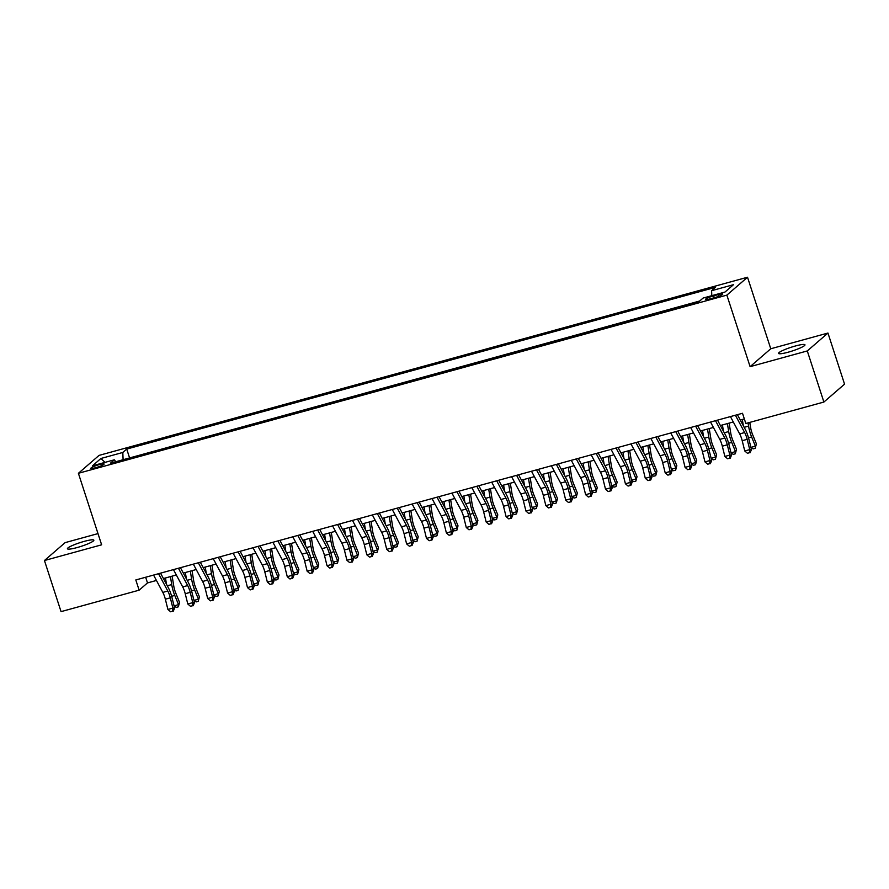 <?xml version="1.0" encoding="UTF-8"?>
<svg xmlns="http://www.w3.org/2000/svg" width="889" height="889" viewBox="0 0 889 889"><rect width="100%" height="100%" fill="white"/><g stroke="black" fill="none" stroke-linecap="round" stroke-linejoin="round"><path stroke-width="1.33" d="M77.065 547.568A13.891 1.934 -18 0 0 93.845 540.19A13.891 1.934 -18 0 0 84.211 541.379A13.891 1.934 -18 0 0 67.431 548.769A13.891 1.934 -18 0 0 77.065 547.568M788.187 352.2A13.891 1.934 -18 0 0 804.967 344.81A13.891 1.934 -18 0 0 795.333 346.01A13.891 1.934 -18 0 0 778.553 353.4A13.891 1.934 -18 0 0 788.187 352.2M95.701 467.703A6.945 0.967 -18 0 0 104.102 464.014A6.945 0.967 -18 0 0 99.279 464.614A6.945 0.967 -18 0 0 90.889 468.303A6.945 0.967 -18 0 0 95.701 467.703M97.99 533.6L65.108 542.634L44.45 560.526L61.052 611.621L139.129 590.174L147.496 582.917L156.442 580.461M747.516 277.235L99.057 455.39L78.399 473.292L726.869 295.126L747.516 277.235L770.763 348.766L750.105 366.657L807.29 350.944L827.948 333.053L770.763 348.766M827.948 333.053L844.55 384.148L823.892 402.039L807.29 350.944M823.892 402.039L745.815 423.486L742.504 413.274L135.806 579.95L139.129 590.174M718.056 294.648L713.678 295.848A6.723 0.933 -18 0 0 705.544 299.426A6.723 0.933 -18 0 0 710.211 298.848L714.589 297.648A6.723 0.933 -18 0 0 722.724 294.07A6.723 0.933 -18 0 0 718.056 294.648L718.601 296.337M115.814 461.724L114.314 459.813L110.414 463.202L699.199 301.438L703.11 298.059L724.991 292.048L733.481 284.691L711.6 290.703L715.501 287.314L126.716 449.078L122.804 452.468L123.104 459.713M114.314 459.813L92.434 465.825L100.924 458.48L122.804 452.468M699.699 301.004L129.005 458.102M44.45 560.526L101.635 544.813L78.399 473.292M750.105 366.657L726.869 295.126M163.42 578.539L176.333 574.994M183.312 573.072L196.225 569.527M203.203 567.615L216.116 564.059M223.095 562.148L236.007 558.603M242.986 556.681L255.899 553.136M262.877 551.213L275.79 547.668M282.769 545.746L295.681 542.201M302.66 540.29L315.573 536.745M322.563 534.822L335.464 531.278M342.454 529.355L355.356 525.81M362.345 523.888L375.247 520.343M382.237 518.431L395.138 514.875M402.128 512.964L415.03 509.419M422.019 507.497L434.921 503.952M441.911 502.029L454.812 498.485M461.802 496.562L474.704 493.017M481.694 491.106L494.595 487.55M501.585 485.638L514.487 482.094M521.476 480.171L534.378 476.626M541.368 474.704L554.269 471.159M561.259 469.236L574.161 465.692M581.15 463.78L594.052 460.235M601.042 458.313L613.943 454.768M620.933 452.845L633.846 449.301M640.825 447.378L653.737 443.833M660.716 441.922L673.629 438.366M680.607 436.455L693.52 432.91M700.499 430.987L713.411 427.442M720.39 425.52L733.303 421.975M740.281 420.053L744.337 418.941M145.663 577.25L147.496 582.917M711.8 295.67L711.6 290.703M129.505 457.668L126.716 449.078M100.924 458.48L105.035 462.369M735.392 415.219L744.649 432.543A10.846 3.367 -105.4 0 1 747.182 439.344L749.738 449.612L751.461 449.567L748.905 439.299A16.28 5.056 74.6 0 0 745.115 429.109L737.403 414.674M730.425 416.585L739.681 433.91A10.846 3.367 -105.4 0 1 742.204 440.711L744.76 450.979L749.738 449.612L749.438 452.734L747.449 453.279L749.438 452.734M750.138 452.723L751.461 449.567M744.76 450.979L747.449 453.279M749.783 422.397L750.594 427.398A10.846 3.367 74.6 0 0 752.616 434.632L756.395 443.844L755.206 448.323L753.216 448.867L751.027 447.812M750.927 447.389L755.394 446.156L751.627 436.944A16.28 5.056 -105.4 0 1 748.582 426.098L748.06 422.875M743.337 425.775L742.326 419.497M755.206 448.323L756.395 443.844M715.501 420.686L724.757 438.01A10.846 3.367 -105.4 0 1 727.28 444.811L729.847 455.079L731.569 455.035L729.013 444.767A16.28 5.056 74.6 0 0 725.224 434.565L717.512 420.141M710.533 422.053L719.79 439.377A10.846 3.367 -105.4 0 1 722.312 446.178L724.868 456.446L729.847 455.079L729.547 458.202L727.558 458.746L729.547 458.202M730.247 458.179L731.569 455.035M724.868 456.446L727.558 458.746M695.609 426.153L704.866 443.478A10.846 3.367 -105.4 0 1 707.388 450.279L709.955 460.535L711.678 460.491L709.122 450.234A16.28 5.056 74.6 0 0 705.333 440.033L697.621 425.598M690.642 427.52L699.899 444.844A10.846 3.367 -105.4 0 1 702.421 451.645L704.977 461.902L709.955 460.535L709.655 463.669L707.666 464.214L709.655 463.669M710.355 463.647L711.678 460.491M704.977 461.902L707.666 464.214M675.718 431.621L684.975 448.945A10.846 3.367 -105.4 0 1 687.497 455.735L690.064 466.003L691.786 465.958L689.231 455.69A16.28 5.056 74.6 0 0 685.441 445.5L677.729 431.065M670.751 432.987L680.007 450.312A10.846 3.367 -105.4 0 1 682.53 457.102L685.086 467.37L690.064 466.003L689.764 469.136L687.775 469.681L689.764 469.136M690.464 469.114L691.786 465.958M685.086 467.37L687.775 469.681M655.826 437.088L665.083 454.412A10.846 3.367 -105.4 0 1 667.606 461.202L670.173 471.47L671.895 471.426L669.339 461.158A16.28 5.056 74.6 0 0 665.55 450.967L657.838 436.532M650.859 438.455L660.105 455.779A10.846 3.367 -105.4 0 1 662.638 462.569L665.194 472.837L670.173 471.47L669.873 474.593L667.883 475.148L669.873 474.593M670.573 474.582L671.895 471.426M665.194 472.837L667.883 475.148M729.124 423.12L730.702 432.865A10.846 3.367 74.6 0 0 732.725 440.088L736.503 449.312L735.314 453.79L733.325 454.335L731.136 453.279M731.036 452.857L735.503 451.623L731.736 442.411A16.28 5.056 -105.4 0 1 728.691 431.565L727.402 423.597M723.446 431.243L722.435 424.964M735.314 453.79L736.503 449.312M709.233 428.587L710.811 438.333A10.846 3.367 74.6 0 0 712.834 445.556L716.612 454.768L715.423 459.257L713.434 459.802L711.244 458.746M711.133 458.313L715.612 457.09L711.845 447.867A16.28 5.056 -105.4 0 1 708.8 437.032L707.511 429.065M703.555 436.71L702.543 430.432M715.423 459.257L716.612 454.768M689.342 434.054L690.92 443.8A10.846 3.367 74.6 0 0 692.942 451.023L696.72 460.235L695.531 464.714L693.542 465.269L691.353 464.214M691.242 463.78L695.72 462.558L691.953 453.334A16.28 5.056 -105.4 0 1 688.908 442.5L687.619 434.521M683.663 442.177L682.652 435.888M695.531 464.714L696.72 460.235M669.45 439.522L671.028 449.256A10.846 3.367 74.6 0 0 673.051 456.49L676.829 465.703L675.64 470.181L673.651 470.726L671.462 469.67M671.351 469.248L675.829 468.014L672.062 458.802A16.28 5.056 -105.4 0 1 669.017 447.956L667.728 439.988M663.772 447.634L662.75 441.355M675.64 470.181L676.829 465.703M635.935 442.544L645.192 459.869A10.846 3.367 -105.4 0 1 647.714 466.669L650.281 476.937L652.004 476.893L649.448 466.625A16.28 5.056 74.6 0 0 645.658 456.435L637.946 442M630.968 443.911L640.213 461.235A10.846 3.367 -105.4 0 1 642.747 468.036L645.303 478.304L650.281 476.937L649.981 480.06L647.992 480.605L649.981 480.06M650.681 480.049L652.004 476.893M645.303 478.304L647.992 480.605M649.559 444.978L651.137 454.724A10.846 3.367 74.6 0 0 653.159 461.958L656.938 471.17L655.749 475.648L653.759 476.193L651.57 475.137M651.459 474.715L655.938 473.481L652.17 464.269A16.28 5.056 -105.4 0 1 649.126 453.423L647.837 445.456M643.88 453.101L642.858 446.823M655.749 475.648L656.938 471.17M616.044 448.012L625.3 465.336A10.846 3.367 -105.4 0 1 627.823 472.137L630.39 482.405L632.112 482.36L629.556 472.092A16.28 5.056 74.6 0 0 625.767 461.891L618.055 447.467M611.076 449.378L620.322 466.703A10.846 3.367 -105.4 0 1 622.856 473.504L625.411 483.772L630.39 482.405L630.09 485.527L628.101 486.072L630.09 485.527M630.79 485.505L632.112 482.36M625.411 483.772L628.101 486.072M629.668 450.445L631.246 460.191A10.846 3.367 74.6 0 0 633.268 467.414L637.046 476.637L635.857 481.116L633.868 481.66L631.679 480.605M631.568 480.182L636.046 478.949L632.279 469.736A16.28 5.056 -105.4 0 1 629.234 458.891L627.945 450.923M623.989 458.568L622.967 452.29M635.857 481.116L637.046 476.637M596.152 453.479L605.409 470.803A10.846 3.367 -105.4 0 1 607.932 477.604L610.499 487.861L612.221 487.817L609.665 477.56A16.28 5.056 74.6 0 0 605.876 467.358L598.164 452.923M591.185 454.846L600.431 472.17A10.846 3.367 -105.4 0 1 602.964 478.96L605.52 489.228L610.499 487.861L610.198 490.995L608.209 491.539L610.198 490.995M610.899 490.972L612.221 487.817M605.52 489.228L608.209 491.539M609.776 455.913L611.354 465.658A10.846 3.367 74.6 0 0 613.377 472.881L617.155 482.094L615.966 486.583L613.977 487.128L611.788 486.072M611.676 485.638L616.155 484.416L612.388 475.193A16.28 5.056 -105.4 0 1 609.343 464.358L608.054 456.39M604.098 464.036L603.075 457.746M615.966 486.583L617.155 482.094M576.261 458.946L585.518 476.271A10.846 3.367 -105.4 0 1 588.04 483.06L590.607 493.328L592.33 493.284L589.774 483.016A16.28 5.056 74.6 0 0 585.984 472.826L578.272 458.391M571.294 460.313L580.539 477.637A10.846 3.367 -105.4 0 1 583.073 484.427L585.629 494.695L590.607 493.328L590.307 496.462L588.318 497.007L590.307 496.462M591.007 496.44L592.33 493.284M585.629 494.695L588.318 497.007M589.885 461.38L591.463 471.126A10.846 3.367 74.6 0 0 593.485 478.349L597.264 487.561L596.075 492.039L594.085 492.595L591.896 491.539M591.785 491.106L596.263 489.872L592.496 480.66A16.28 5.056 -105.4 0 1 589.451 469.825L588.162 461.847M584.206 469.503L583.184 463.213M596.075 492.039L597.264 487.561M556.37 464.414L565.626 481.738A10.846 3.367 -105.4 0 1 568.149 488.528L570.716 498.796L572.438 498.751L569.882 488.483A16.28 5.056 74.6 0 0 566.093 478.293L558.381 463.858M551.402 465.78L560.648 483.094A10.846 3.367 -105.4 0 1 563.182 489.895L565.737 500.163L570.716 498.796L570.416 501.918L568.427 502.463L570.416 501.918M571.105 501.907L572.438 498.751M565.737 500.163L568.427 502.463M569.993 466.847L571.56 476.582A10.846 3.367 74.6 0 0 573.594 483.816L577.361 493.028L576.183 497.507L574.194 498.051L572.005 496.995M571.894 496.573L576.372 495.34L572.605 486.127A16.28 5.056 -105.4 0 1 569.56 475.282L568.271 467.314M564.315 474.959L563.293 468.681M576.183 497.507L577.361 493.028M536.478 469.87L545.735 487.194A10.846 3.367 -105.4 0 1 548.257 493.995L550.824 504.263L552.547 504.219L549.991 493.951A16.28 5.056 74.6 0 0 546.202 483.76L538.49 469.325M531.5 471.237L540.756 488.561A10.846 3.367 -105.4 0 1 543.29 495.362L545.846 505.63L550.824 504.263L550.524 507.386L548.535 507.93L550.524 507.386M551.213 507.375L552.547 504.219M545.846 505.63L548.535 507.93M550.102 472.303L551.669 482.049A10.846 3.367 74.6 0 0 553.703 489.272L557.47 498.496L556.292 502.974L554.303 503.518L552.113 502.463M552.002 502.041L556.481 500.807L552.714 491.595A16.28 5.056 -105.4 0 1 549.669 480.749L548.38 472.781M544.424 480.427L543.401 474.148M556.292 502.974L557.47 498.496M516.587 475.337L525.844 492.662A10.846 3.367 -105.4 0 1 528.366 499.462L530.933 509.719L532.655 509.686L530.1 499.418A16.28 5.056 74.6 0 0 526.31 489.217L518.598 474.782M511.608 476.704L520.865 494.028A10.846 3.367 -105.4 0 1 523.399 500.829L525.955 511.086L530.933 509.719L530.633 512.853L528.644 513.398L530.633 512.853M531.322 512.831L532.655 509.686M525.955 511.086L528.644 513.398M530.211 477.771L531.778 487.516A10.846 3.367 74.6 0 0 533.811 494.74L537.578 503.963L536.4 508.441L534.411 508.986L532.222 507.93M532.111 507.497L536.589 506.274L532.822 497.062A16.28 5.056 -105.4 0 1 529.777 486.216L528.488 478.249M524.532 485.894L523.51 479.616M536.4 508.441L537.578 503.963M496.695 480.805L505.952 498.129A10.846 3.367 -105.4 0 1 508.475 504.919L511.031 515.187L512.764 515.142L510.208 504.885A16.28 5.056 74.6 0 0 506.419 494.684L498.707 480.249M491.717 482.171L500.974 499.496A10.846 3.367 -105.4 0 1 503.507 506.286L506.063 516.553L511.031 515.187L510.742 518.32L508.752 518.865L510.742 518.32M511.431 518.298L512.764 515.142M506.063 516.553L508.752 518.865M510.319 483.238L511.886 492.984A10.846 3.367 74.6 0 0 513.92 500.207L517.687 509.419L516.509 513.909L514.52 514.453L512.331 513.398M512.22 512.964L516.698 511.742L512.931 502.518A16.28 5.056 -105.4 0 1 509.886 491.684L508.597 483.705M504.641 491.361L503.619 485.072M516.509 513.909L517.687 509.419M476.804 486.272L486.061 503.596A10.846 3.367 -105.4 0 1 488.583 510.386L491.139 520.654L492.873 520.61L490.317 510.342A16.28 5.056 74.6 0 0 486.527 500.151L478.815 485.716M471.826 487.639L481.082 504.963A10.846 3.367 -105.4 0 1 483.616 511.753L486.172 522.021L491.139 520.654L490.85 523.777L488.861 524.332L490.85 523.777M491.539 523.765L492.873 520.61M486.172 522.021L488.861 524.332M490.428 488.706L491.995 498.44A10.846 3.367 74.6 0 0 494.028 505.674L497.796 514.887L496.618 519.365L494.628 519.909L492.439 518.854M492.328 518.431L496.807 517.198L493.039 507.986A16.28 5.056 -105.4 0 1 489.995 497.14L488.706 489.172M484.749 496.818L483.727 490.539M496.618 519.365L497.796 514.887M456.913 491.728L466.169 509.053A10.846 3.367 -105.4 0 1 468.692 515.853L471.248 526.121L472.981 526.077L470.425 515.809A16.28 5.056 74.6 0 0 466.636 505.619L458.924 491.184M451.934 493.095L461.191 510.419A10.846 3.367 -105.4 0 1 463.725 517.22L466.281 527.488L471.248 526.121L470.959 529.244L468.97 529.788L470.959 529.244M471.648 529.233L472.981 526.077M466.281 527.488L468.97 529.788M470.537 494.162L472.103 503.907A10.846 3.367 74.6 0 0 474.137 511.142L477.904 520.354L476.726 524.832L474.737 525.377L472.548 524.321M472.437 523.899L476.915 522.665L473.148 513.453A16.28 5.056 -105.4 0 1 470.103 502.607L468.814 494.64M464.858 502.285L463.836 496.006M476.726 524.832L477.904 520.354M437.021 497.195L446.278 514.52A10.846 3.367 -105.4 0 1 448.801 521.321L451.356 531.589L453.09 531.544L450.534 521.276A16.28 5.056 74.6 0 0 446.745 511.075L439.033 496.651M432.043 498.562L441.3 515.887A10.846 3.367 -105.4 0 1 443.833 522.688L446.389 532.956L451.356 531.589L451.067 534.711L449.078 535.256L451.067 534.711M451.756 534.689L453.09 531.544M446.389 532.956L449.078 535.256M450.645 499.629L452.212 509.375A10.846 3.367 74.6 0 0 454.246 516.598L458.013 525.821L456.835 530.3L454.846 530.844L452.657 529.788M452.545 529.366L457.024 528.133L453.257 518.92A16.28 5.056 -105.4 0 1 450.212 508.075L448.923 500.107M444.967 507.752L443.944 501.474M456.835 530.3L458.013 525.821M417.13 502.663L426.387 519.987A10.846 3.367 -105.4 0 1 428.909 526.788L431.465 537.045L433.199 537L430.643 526.744A16.28 5.056 74.6 0 0 426.853 516.542L419.141 502.107M412.152 504.03L421.408 521.354A10.846 3.367 -105.4 0 1 423.942 528.155L426.498 538.412L431.465 537.045L431.176 540.179L429.187 540.723L431.176 540.179M431.865 540.156L433.199 537M426.498 538.412L429.187 540.723M430.754 505.096L432.321 514.842A10.846 3.367 74.6 0 0 434.354 522.065L438.121 531.278L436.944 535.767L434.954 536.311L432.765 535.256M432.654 534.822L437.132 533.6L433.365 524.377A16.28 5.056 -105.4 0 1 430.32 513.542L429.031 505.574M425.075 513.22L424.053 506.941M436.944 535.767L438.121 531.278M397.239 508.13L406.495 525.455A10.846 3.367 -105.4 0 1 409.018 532.244L411.574 542.512L413.307 542.468L410.751 532.2A16.28 5.056 74.6 0 0 406.962 522.01L399.25 507.575M392.26 509.497L401.517 526.821A10.846 3.367 -105.4 0 1 404.051 533.611L406.606 543.879L411.574 542.512L411.285 545.646L409.296 546.19L411.285 545.646M411.974 545.624L413.307 542.468M406.606 543.879L409.296 546.19M410.851 510.564L412.429 520.309A10.846 3.367 74.6 0 0 414.463 527.533L418.23 536.745L417.052 541.223L415.063 541.779L412.874 540.723M412.763 540.29L417.241 539.056L413.474 529.844A16.28 5.056 -105.4 0 1 410.429 519.009L409.14 511.031M405.184 518.687L404.162 512.397M417.052 541.223L418.23 536.745M377.347 513.598L386.604 530.922A10.846 3.367 -105.4 0 1 389.126 537.712L391.682 547.98L393.416 547.935L390.86 537.667A16.28 5.056 74.6 0 0 387.071 527.477L379.359 513.042M372.369 514.964L381.625 532.289A10.846 3.367 -105.4 0 1 384.159 539.078L386.715 549.346L391.682 547.98L391.393 551.102L389.404 551.658L391.393 551.102M392.082 551.091L393.416 547.935M386.715 549.346L389.404 551.658M390.96 516.031L392.538 525.766A10.846 3.367 74.6 0 0 394.572 533L398.339 542.212L397.161 546.691L395.172 547.235L392.982 546.179M392.871 545.757L397.35 544.524L393.583 535.311A16.28 5.056 -105.4 0 1 390.538 524.466L389.249 516.498M385.293 524.143L384.27 517.865M397.161 546.691L398.339 542.212M357.456 519.054L366.713 536.378A10.846 3.367 -105.4 0 1 369.235 543.179L371.791 553.447L373.524 553.403L370.969 543.135A16.28 5.056 74.6 0 0 367.179 532.944L359.467 518.509M352.477 520.421L361.734 537.745A10.846 3.367 -105.4 0 1 364.268 544.546L366.824 554.814L371.791 553.447L371.502 556.57L369.513 557.114L371.502 556.57M372.191 556.558L373.524 553.403M366.824 554.814L369.513 557.114M371.069 521.487L372.647 531.233A10.846 3.367 74.6 0 0 374.68 538.467L378.447 547.68L377.269 552.158L375.28 552.702L373.091 551.647M372.98 551.224L377.458 549.991L373.691 540.779A16.28 5.056 -105.4 0 1 370.646 529.933L369.357 521.965M365.401 529.611L364.379 523.332M377.269 552.158L378.447 547.68M337.564 524.521L346.821 541.846A10.846 3.367 -105.4 0 1 349.344 548.646L351.9 558.914L353.633 558.87L351.077 548.602A16.28 5.056 74.6 0 0 347.288 538.401L339.576 523.977M332.586 525.888L341.843 543.212A10.846 3.367 -105.4 0 1 344.376 550.013L346.932 560.27L351.9 558.914L351.611 562.037L349.621 562.581L351.611 562.037M352.3 562.015L353.633 558.87M346.932 560.27L349.621 562.581M351.177 526.955L352.755 536.7A10.846 3.367 74.6 0 0 354.789 543.924L358.556 553.147L357.378 557.625L355.389 558.17L353.2 557.114M353.089 556.692L357.567 555.458L353.8 546.246A16.28 5.056 -105.4 0 1 350.755 535.4L349.466 527.433M345.51 535.078L344.488 528.799M357.378 557.625L358.556 553.147M317.673 529.988L326.93 547.313A10.846 3.367 -105.4 0 1 329.452 554.114L332.008 564.371L333.742 564.326L331.186 554.069A16.28 5.056 74.6 0 0 327.396 543.868L319.684 529.433M312.695 531.355L321.951 548.68A10.846 3.367 -105.4 0 1 324.485 555.469L327.041 565.737L332.008 564.371L331.719 567.504L329.73 568.049L331.719 567.504M332.408 567.482L333.742 564.326M327.041 565.737L329.73 568.049M331.286 532.422L332.864 542.168A10.846 3.367 74.6 0 0 334.897 549.391L338.665 558.603L337.487 563.093L335.497 563.637L333.308 562.581M333.197 562.148L337.676 560.926L333.908 551.702A16.28 5.056 -105.4 0 1 330.864 540.868L329.575 532.9M325.618 540.545L324.596 534.256M337.487 563.093L338.665 558.603M297.782 535.456L307.038 552.78A10.846 3.367 -105.4 0 1 309.561 559.57L312.117 569.838L313.85 569.793L311.294 559.525A16.28 5.056 74.6 0 0 307.505 549.335L299.793 534.9M292.803 536.823L302.06 554.147A10.846 3.367 -105.4 0 1 304.594 560.937L307.149 571.205L312.117 569.838L311.828 572.972L309.839 573.516L311.828 572.972M312.517 572.949L313.85 569.793M307.149 571.205L309.839 573.516M311.394 537.889L312.972 547.624A10.846 3.367 74.6 0 0 315.006 554.858L318.773 564.071L317.595 568.549L315.606 569.104L313.417 568.038M313.306 567.615L317.784 566.382L314.017 557.17A16.28 5.056 -105.4 0 1 310.972 546.335L309.683 538.356M305.727 546.002L304.705 539.723M317.595 568.549L318.773 564.071M277.89 540.923L287.147 558.236A10.846 3.367 -105.4 0 1 289.67 565.037L292.225 575.305L293.959 575.261L291.403 564.993A16.28 5.056 74.6 0 0 287.614 554.803L279.902 540.368M272.912 542.279L282.169 559.603A10.846 3.367 -105.4 0 1 284.691 566.404L287.258 576.672L292.225 575.305L291.936 578.428L289.947 578.972L291.936 578.428M292.625 578.417L293.959 575.261M287.258 576.672L289.947 578.972M291.503 543.357L293.081 553.091A10.846 3.367 74.6 0 0 295.115 560.326L298.882 569.538L297.704 574.016L295.715 574.561L293.526 573.505M293.414 573.083L297.893 571.849L294.126 562.637A16.28 5.056 -105.4 0 1 291.081 551.791L289.792 543.824M285.836 551.469L284.813 545.19M297.704 574.016L298.882 569.538M257.999 546.379L267.256 563.704A10.846 3.367 -105.4 0 1 269.778 570.505L272.334 580.773L274.068 580.728L271.512 570.46A16.28 5.056 74.6 0 0 267.711 560.27L260.01 545.835M253.021 547.746L262.277 565.071A10.846 3.367 -105.4 0 1 264.8 571.871L267.367 582.139L272.334 580.773L272.045 583.895L270.056 584.44L272.045 583.895M272.734 583.873L274.068 580.728M267.367 582.139L270.056 584.44M271.612 548.813L273.19 558.559A10.846 3.367 74.6 0 0 275.223 565.782L278.99 575.005L277.812 579.484L275.823 580.028L273.634 578.972M273.523 578.55L278.001 577.317L274.234 568.104A16.28 5.056 -105.4 0 1 271.189 557.259L269.9 549.291M265.933 556.936L264.922 550.658M277.812 579.484L278.99 575.005M238.108 551.847L247.364 569.171A10.846 3.367 -105.4 0 1 249.887 575.972L252.443 586.229L254.176 586.195L251.62 575.928A16.28 5.056 74.6 0 0 247.82 565.726L240.119 551.291M233.129 553.214L242.386 570.538A10.846 3.367 -105.4 0 1 244.908 577.339L247.475 587.596L252.443 586.229L252.154 589.363L250.165 589.907L252.154 589.363M252.843 589.34L254.176 586.195M247.475 587.596L250.165 589.907M251.72 554.28L253.298 564.026A10.846 3.367 74.6 0 0 255.332 571.249L259.099 580.473L257.921 584.951L255.932 585.495L253.743 584.44M253.632 584.006L258.11 582.784L254.343 573.572A16.28 5.056 -105.4 0 1 251.298 562.726L250.009 554.758M246.042 562.404L245.031 556.125M257.921 584.951L259.099 580.473M218.216 557.314L227.473 574.638A10.846 3.367 -105.4 0 1 229.995 581.428L232.551 591.696L234.285 591.652L231.729 581.395A16.28 5.056 74.6 0 0 227.928 571.194L220.228 556.758M213.238 558.681L222.494 576.005A10.846 3.367 -105.4 0 1 225.017 582.795L227.584 593.063L232.551 591.696L232.262 594.83L230.273 595.374L232.262 594.83M232.951 594.808L234.285 591.652M227.584 593.063L230.273 595.374M231.829 559.748L233.407 569.493A10.846 3.367 74.6 0 0 235.441 576.717L239.208 585.929L238.03 590.418L236.041 590.963L233.851 589.907M233.74 589.474L238.219 588.251L234.44 579.028A16.28 5.056 -105.4 0 1 231.407 568.193L230.118 560.214M226.15 567.871L225.139 561.581M238.03 590.418L239.208 585.929M198.325 562.781L207.57 580.106A10.846 3.367 -105.4 0 1 210.104 586.896L212.66 597.164L214.393 597.119L211.838 586.851A16.28 5.056 74.6 0 0 208.037 576.661L200.325 562.226M193.346 564.148L202.603 581.473A10.846 3.367 -105.4 0 1 205.126 588.262L207.693 598.53L212.66 597.164L212.371 600.286L210.382 600.842L212.371 600.286M213.06 600.275L214.393 597.119M207.693 598.53L210.382 600.842M211.938 565.215L213.516 574.95A10.846 3.367 74.6 0 0 215.549 582.184L219.316 591.396L218.138 595.874L216.149 596.419L213.949 595.363M213.849 594.941L218.327 593.708L214.549 584.495A16.28 5.056 -105.4 0 1 211.515 573.649L210.215 565.682M206.259 573.327L205.248 567.049M218.138 595.874L219.316 591.396M178.433 568.238L187.679 585.562A10.846 3.367 -105.4 0 1 190.213 592.363L192.769 602.631L194.502 602.586L191.946 592.318A16.28 5.056 74.6 0 0 188.146 582.128L180.434 567.693M173.455 569.605L182.712 586.929A10.846 3.367 -105.4 0 1 185.234 593.73L187.801 603.998L192.769 602.631L192.48 605.753L190.49 606.298L192.48 605.753M193.169 605.742L194.502 602.586M187.801 603.998L190.49 606.298M192.046 570.671L193.624 580.417A10.846 3.367 74.6 0 0 195.658 587.651L199.425 596.863L198.247 601.342L196.258 601.886L194.058 600.831M193.958 600.408L198.436 599.175L194.658 589.963A16.28 5.056 -105.4 0 1 191.613 579.117L190.324 571.149M186.368 578.795L185.357 572.516M198.247 601.342L199.425 596.863M158.542 573.705L167.788 591.029A10.846 3.367 -105.4 0 1 170.321 597.83L172.877 608.098L174.611 608.054L172.055 597.786A16.28 5.056 74.6 0 0 168.254 587.585L160.542 573.161M153.564 575.072L162.82 592.396A10.846 3.367 -105.4 0 1 165.343 599.197L167.91 609.465L172.877 608.098L172.588 611.221L170.599 611.765L172.588 611.221M173.277 611.199L174.611 608.054M167.91 609.465L170.599 611.765M172.155 576.139L173.733 585.884A10.846 3.367 74.6 0 0 175.766 593.107L179.534 602.331L178.356 606.809L176.366 607.354L174.166 606.298M174.066 605.876L178.545 604.642L174.766 595.43A16.28 5.056 -105.4 0 1 171.721 584.584L170.432 576.617M166.476 584.262L165.465 577.983M178.356 606.809L179.534 602.331M714.289 297.726L713.678 295.848M744.649 432.543L739.681 433.91M747.182 439.344L742.204 440.711M748.505 437.799L751.627 436.944M744.16 427.32L748.582 426.098M724.757 438.01L719.79 439.377M727.28 444.811L722.312 446.178M704.866 443.478L699.899 444.844M707.388 450.279L702.421 451.645M684.975 448.945L680.007 450.312M687.497 455.735L682.53 457.102M665.083 454.412L660.105 455.779M667.606 461.202L662.638 462.569M728.613 443.267L731.736 442.411M724.268 432.776L728.691 431.565M708.722 448.734L711.845 447.867M704.377 438.244L708.8 437.032M688.831 454.19L691.953 453.334M684.486 443.711L688.908 442.5M668.939 459.657L672.062 458.802M664.594 449.178L669.017 447.956M645.192 459.869L640.213 461.235M647.714 466.669L642.747 468.036M649.048 465.125L652.17 464.269M644.703 454.646L649.126 453.423M625.3 465.336L620.322 466.703M627.823 472.137L622.856 473.504M629.156 470.592L632.279 469.736M624.811 460.102L629.234 458.891M605.409 470.803L600.431 472.17M607.932 477.604L602.964 478.96M609.265 476.06L612.388 475.193M604.92 465.569L609.343 464.358M585.518 476.271L580.539 477.637M588.04 483.06L583.073 484.427M589.374 481.516L592.496 480.66M585.029 471.037L589.451 469.825M565.626 481.738L560.648 483.094M568.149 488.528L563.182 489.895M569.482 486.983L572.605 486.127M565.137 476.504L569.56 475.282M545.735 487.194L540.756 488.561M548.257 493.995L543.29 495.362M549.591 492.45L552.714 491.595M545.246 481.971L549.669 480.749M525.844 492.662L520.865 494.028M528.366 499.462L523.399 500.829M529.7 497.918L532.822 497.062M525.355 487.428L529.777 486.216M505.952 498.129L500.974 499.496M508.475 504.919L503.507 506.286M509.808 503.374L512.931 502.518M505.463 492.895L509.886 491.684M486.061 503.596L481.082 504.963M488.583 510.386L483.616 511.753M489.917 508.841L493.039 507.986M485.572 498.362L489.995 497.14M466.169 509.053L461.191 510.419M468.692 515.853L463.725 517.22M470.025 514.309L473.148 513.453M465.68 503.83L470.103 502.607M446.278 514.52L441.3 515.887M448.801 521.321L443.833 522.688M450.134 519.776L453.257 518.92M445.789 509.286L450.212 508.075M426.387 519.987L421.408 521.354M428.909 526.788L423.942 528.155M430.243 525.243L433.365 524.377M425.898 514.753L430.32 513.542M406.495 525.455L401.517 526.821M409.018 532.244L404.051 533.611M410.351 530.7L413.474 529.844M406.006 520.221L410.429 519.009M386.604 530.922L381.625 532.289M389.126 537.712L384.159 539.078M390.46 536.167L393.583 535.311M386.115 525.688L390.538 524.466M366.713 536.378L361.734 537.745M369.235 543.179L364.268 544.546M370.569 541.634L373.691 540.779M366.224 531.155L370.646 529.933M346.821 541.846L341.843 543.212M349.344 548.646L344.376 550.013M350.677 547.102L353.8 546.246M346.332 536.612L350.755 535.4M326.93 547.313L321.951 548.68M329.452 554.114L324.485 555.469M330.786 552.569L333.908 551.702M326.441 542.079L330.864 540.868M307.038 552.78L302.06 554.147M309.561 559.57L304.594 560.937M310.894 558.025L314.017 557.17M306.538 547.546L310.972 546.335M287.147 558.236L282.169 559.603M289.67 565.037L284.691 566.404M291.003 563.493L294.126 562.637M286.647 553.014L291.081 551.791M267.256 563.704L262.277 565.071M269.778 570.505L264.8 571.871M271.112 568.96L274.234 568.104M266.756 558.47L271.189 557.259M247.364 569.171L242.386 570.538M249.887 575.972L244.908 577.339M251.22 574.427L254.343 573.572M246.864 563.937L251.298 562.726M227.473 574.638L222.494 576.005M229.995 581.428L225.017 582.795M231.329 579.884L234.44 579.028M226.973 569.404L231.407 568.193M207.57 580.106L202.603 581.473M210.104 586.896L205.126 588.262M211.438 585.351L214.549 584.495M207.081 574.872L211.515 573.649M187.679 585.562L182.712 586.929M190.213 592.363L185.234 593.73M191.546 590.818L194.658 589.963M187.19 580.339L191.613 579.117M167.788 591.029L162.82 592.396M170.321 597.83L165.343 599.197M171.655 596.286L174.766 595.43M167.299 585.795L171.721 584.584"/></g></svg>
